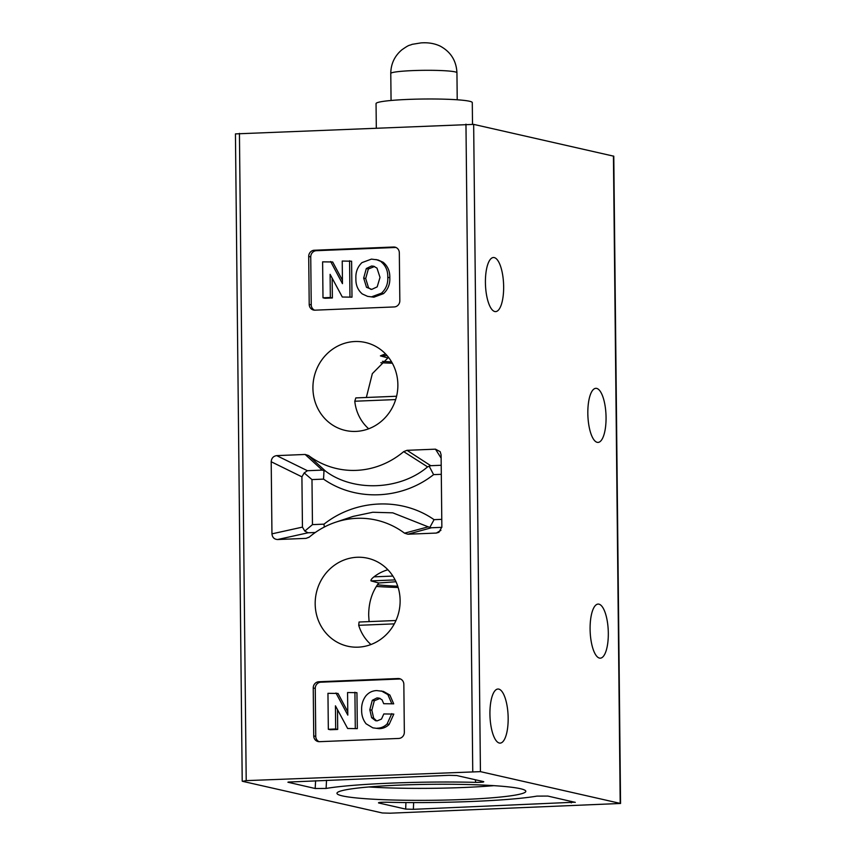 <?xml version="1.0" encoding="UTF-8"?>
<svg xmlns="http://www.w3.org/2000/svg" width="856" height="856" viewBox="0 0 856 856"><rect width="100%" height="100%" fill="white"/><g stroke="black" fill="none" stroke-linecap="round" stroke-linejoin="round"><path stroke-width="1.28" d="M376.308 127.801L376.052 103.597A48.118 4.077 -0.6 0 1 404.289 99.585A48.118 4.077 -0.6 0 1 472.287 102.592L472.512 124.227M508.164 718.13A27.071 9.063 -92.3 0 1 500.15 743.115A27.071 9.063 -92.3 0 1 489.932 714A27.071 9.063 -92.3 0 1 497.946 689.027A27.071 9.063 -92.3 0 1 508.164 718.13M503.649 286.621A27.071 9.063 -92.3 0 1 495.635 311.605A27.071 9.063 -92.3 0 1 485.416 282.501A27.071 9.063 -92.3 0 1 493.43 257.517A27.071 9.063 -92.3 0 1 503.649 286.621M608.316 633.194A27.071 9.063 -92.3 0 1 600.302 658.168A27.071 9.063 -92.3 0 1 590.094 629.064A27.071 9.063 -92.3 0 1 598.109 604.079A27.071 9.063 -92.3 0 1 608.316 633.194M606.059 417.439A27.071 9.063 -92.3 0 1 598.044 442.413A27.071 9.063 -92.3 0 1 587.826 413.309A27.071 9.063 -92.3 0 1 595.84 388.324A27.071 9.063 -92.3 0 1 606.059 417.439M394.316 623.863L358.718 625.308L359.06 622.023L395.975 620.514L359.06 622.023M358.718 625.308A43.057 40.403 -77.2 0 0 370.958 644.536M315.179 603.951A45.111 42.34 -77.2 0 0 349.665 646.612A45.111 42.34 -77.2 0 0 400.127 600.495A45.111 42.34 -77.2 0 0 369.567 558.711A45.111 42.34 -77.2 0 0 315.179 603.951M395.986 581.738L378.769 583C372.007 591.87 368.647 602.678 368.69 615.4L369.086 621.606M395.675 399.57L354.791 401.229L355.829 397.912L396.585 396.253M396.596 396.242L355.829 397.912M354.791 401.229A43.057 40.403 -77.2 0 0 368.701 428.792M312.921 388.196A45.111 42.34 -77.2 0 0 347.408 430.857A45.111 42.34 -77.2 0 0 397.869 384.74A45.111 42.34 -77.2 0 0 367.31 342.967A45.111 42.34 -77.2 0 0 312.921 388.196M493.869 785.658A94.438 8.004 -0.6 0 1 463.064 787.52A94.438 8.004 -0.6 0 1 368.786 786.964M463.192 799.504A94.438 8.004 179.4 0 0 525.819 791.318A94.438 8.004 179.4 0 0 399.581 785.102A94.438 8.004 179.4 0 0 336.954 793.298A94.438 8.004 179.4 0 0 463.192 799.504M390.036 813.2L620.557 803.463L480.43 771.641L246.207 780.629L242.569 781.325L382.343 812.975L390.036 813.2M315.297 532.496L308.074 532.785L277.59 539.526L306.031 538.37L309.358 537.054A84.209 79.03 102.8 0 1 335.798 522.171A84.209 79.03 102.8 0 1 404.546 533.181L428.214 526.847L392.765 512.83L372.777 512.263L353.143 516.393L335.798 522.171M277.59 539.526C274.209 539.301 272.326 537.418 271.951 533.855L302.446 527.114L301.911 476.835L304.19 472.929L307.422 470.714L322.231 470.105L325.419 471.035C353.271 492.2 400.276 490.285 427.593 466.873L403.69 451.636A84.209 79.03 102.8 0 1 308.502 455.51L325.419 471.035M301.911 476.835L271.202 461.748L271.951 533.855M271.202 461.748C271.502 458.163 273.332 456.12 276.713 455.627L307.422 470.714M322.231 470.105L305.143 454.461L276.713 455.627M305.143 454.461L308.502 455.51M403.69 451.636L407.028 450.32L430.75 465.696L441.204 465.268M441.129 458.11L435.469 449.165L407.028 450.32M435.469 449.165L440.177 451.658L441.097 454.836L441.857 526.943L438.946 532.282L436.346 533.063L440.926 530.324M441.846 527.339L431.403 527.767L407.905 534.219L436.346 533.063M407.905 534.219L404.546 533.181M318.828 681.75A6.013 5.65 -77.2 0 0 313.232 687.967L313.735 735.914A6.013 5.65 -77.2 0 0 319.459 741.681L398.746 738.45A6.013 5.65 -77.2 0 0 404.342 732.222L403.839 684.286A6.013 5.65 -77.2 0 0 398.115 678.519L318.828 681.75L320.85 682.2A6.013 5.65 -77.2 0 0 315.254 688.427L315.757 736.374A6.013 5.65 -77.2 0 0 319.095 741.681M314.312 250.241A6.013 5.65 -77.2 0 0 308.706 256.468L309.209 304.404A6.013 5.65 -77.2 0 0 314.933 310.172L394.22 306.94A6.013 5.65 -77.2 0 0 399.827 300.724L399.324 252.777A6.013 5.65 -77.2 0 0 393.6 247.01L314.312 250.241L316.335 250.701A6.013 5.65 -77.2 0 0 310.739 256.918L311.242 304.864A6.013 5.65 -77.2 0 0 314.58 310.172M242.216 781.154L235.443 133.9L473.657 124.377L613.784 156.199L620.557 803.463M326.532 780.308L326.093 788.451L315.169 788.494L287.916 782.234M315.169 788.494L315.618 780.747M574.932 802.2L413.373 809.316L405.68 809.091L378.598 802.96C378.01 802.468 380.653 802.222 386.527 802.233C440.861 803.634 509.47 800.863 536.915 796.112L547.851 796.069L575.275 802.372M288.301 782.052L449.058 775.322L456.751 775.547L483.661 781.635C484.25 782.127 481.596 782.373 475.722 782.363L475.283 779.741M475.722 782.363C421.623 780.993 353.582 783.743 326.093 788.451M385.628 354.01A43.057 40.403 -77.2 0 0 380.417 355.882L387.886 357.936L372.339 373.644L366.454 397.056M387.886 569.764A43.057 40.403 -77.2 0 0 373.954 576.848L392.883 576.077M378.769 583L371.001 580.892C370.691 580.004 371.675 578.656 373.954 576.848M387.094 355.615L380.417 355.882M388.913 357.872L387.886 357.936M347.761 711.721L338.013 693.446L327.955 693.317L328.33 729.28L330.352 729.74L337.703 729.44L337.499 709.645M328.33 729.28L335.68 728.98L335.434 705.826L347.643 728.488L357.327 728.638L356.941 692.675L347.568 692.525L347.804 715.124L335.98 692.996M400.501 678.979A6.013 5.65 -77.2 0 0 400.137 678.979L320.85 682.2M371.643 717.681L369.824 709.752L372.274 700.304L376.961 697.929L379.101 698.1L382.044 699.812L383.723 703.707L393.707 703.835L389.865 695.04L383.402 691.413L376.758 690.578C372.467 690.696 368.861 692.44 365.929 695.821C362.826 699.962 361.403 704.681 361.649 709.945C361.5 715.231 362.987 719.853 366.101 723.802L372.863 727.846L379.133 728.659C382.974 728.617 386.313 727.204 389.138 724.422L393.814 714.075L383.82 713.947L381.476 719.083L377.207 720.848L375.559 720.709L371.643 717.681L373.665 718.141L371.846 710.213L374.297 700.764L380.107 698.4M376.597 720.838L373.665 718.141M372.863 727.846L379.133 728.659M342.432 280.254L332.674 261.979L322.616 261.85L322.99 297.802L325.013 298.263L332.374 297.963L332.16 278.179M322.99 297.802L330.341 297.503L330.106 274.348L342.314 297.021L351.987 297.16L351.613 261.208L342.229 261.048L342.464 283.657L330.641 261.519M395.975 247.47A6.013 5.65 -77.2 0 0 395.622 247.47L316.335 250.701M383.188 262.289L378.031 259.957L371.44 259.111L361.96 262.621C357.541 266.89 355.529 272.208 355.903 278.575C355.668 284.941 357.797 290.066 362.291 293.95L367.577 296.358L373.858 297.192L383.52 293.629C388.036 289.424 390.133 284.128 389.801 277.74C390.004 271.309 387.8 266.163 383.188 262.289L375.998 259.496M367.577 296.358L373.858 297.192M330.341 297.503L332.374 297.963M342.314 297.021L351.987 297.16M349.965 296.711L349.58 260.748M371.836 296.732L381.487 293.169L383.52 293.629M381.487 293.169C386.013 288.964 388.1 283.668 387.779 277.28L389.801 277.74M387.779 277.28C387.971 270.849 385.767 265.702 381.166 261.84M371.75 289.382L366.507 287.306L363.661 278.072L366.315 268.527L371.515 266.023L373.558 266.195L376.982 268.099L380.01 277.408L377.186 286.867L371.75 289.382M366.507 287.306L368.529 287.766L365.694 278.532L368.348 268.987L374.564 266.505M363.661 278.072L365.694 278.532M370.937 289.371L368.529 287.766M371.515 266.023L373.537 266.484M366.315 268.527L368.348 268.987M335.68 728.98L337.703 729.44M347.643 728.488L357.327 728.638M355.294 728.178L354.919 692.226M383.723 703.707L393.707 703.835M391.674 703.375L387.843 694.591L389.865 695.04M387.843 694.591L381.38 690.952M377.111 728.199C380.952 728.156 384.28 726.744 387.105 723.962L389.138 724.422M387.105 723.962L391.781 713.626M369.824 709.752L371.846 710.213M372.274 700.304L374.297 700.764M376.961 697.929L378.994 698.389M392.348 363.222A75.189 6.367 -0.6 0 1 380.813 362.719M398.147 587.473A75.189 6.367 -0.6 0 1 376.319 586.424M391.588 361.885A61.953 5.243 -0.6 0 1 382.493 361.328M397.751 586.2A61.953 5.243 -0.6 0 1 377.432 584.776M441.3 474.32L433.596 474.631C401.839 499.722 355.807 501.712 323.547 479.114L311.98 479.585L312.461 524.621L324.017 524.15C355.786 499.059 401.806 497.069 434.067 519.667L441.771 519.357M431.403 527.767L428.214 526.847M308.074 532.785L304.8 531.084L302.446 527.114M427.593 466.873L430.75 465.696M429.776 527.531L434.067 519.667M324.264 527.061L324.017 524.15M433.596 474.631L429.134 466.103M304.8 531.084L312.461 524.621M323.547 479.114L324.007 470.383M304.19 472.929L311.98 479.585M410.185 70.716A33.084 2.803 179.4 0 0 390.775 73.477C390.882 63.965 394.53 56.122 401.732 49.926C410.12 44.009 408.708 45.914 412.121 44.341L421.152 42.875C422.907 42.843 431.488 41.912 440.348 46.192C450.823 51.949 456.355 60.808 456.944 72.781A33.084 2.803 179.4 0 0 410.185 70.716M239.434 133.376L246.207 780.629M472.747 771.417L465.964 124.152M620.204 803.292L613.431 156.027M473.657 124.377L480.43 771.641M571.284 802.896L571.177 801.355M413.63 802.575L413.373 809.316M405.68 809.091L405.926 802.543M395.098 579.908L371.001 580.892M310.739 256.918L308.706 256.468M395.622 247.47L393.6 247.01M311.242 304.864L309.209 304.404M315.254 688.427L313.232 687.967M400.137 678.979L398.115 678.519M315.757 736.374L313.735 735.914M306.031 538.37L309.144 537.226M391.064 100.484L390.775 73.477M457.222 99.788L456.944 72.781"/></g></svg>
